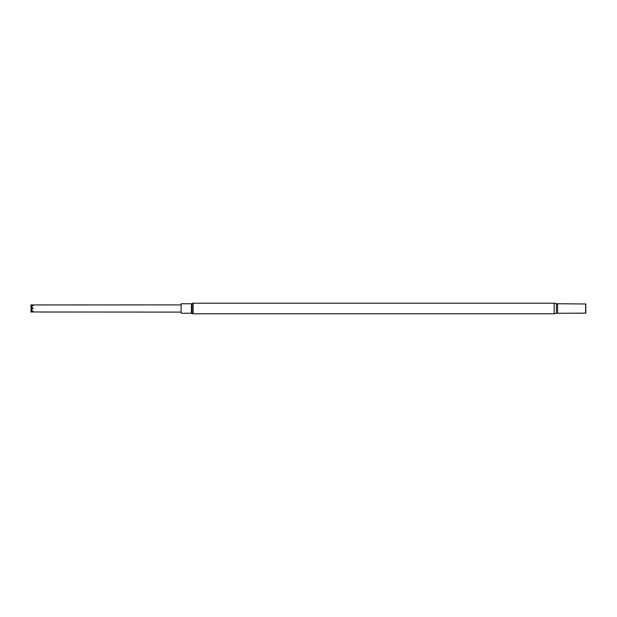 <?xml version="1.0" encoding="UTF-8"?>
<svg xmlns="http://www.w3.org/2000/svg" width="617" height="617" viewBox="0 0 617 617"><rect width="100%" height="100%" fill="white"/><g stroke="black" fill="none" stroke-linecap="round" stroke-linejoin="round"><path stroke-width="0.93" d="M181.105 313.235L181.105 303.765L191.424 303.765L191.424 313.235L181.105 313.235M191.424 313.235L193.136 313.798L193.136 303.202L554.174 303.202L556.411 303.718L556.411 313.282L585.803 313.143L585.803 303.857L585.479 313.004M585.479 303.996L556.411 303.718M585.803 313.143L585.803 303.857M30.85 311.408L31.297 310.189M31.953 308.824L30.85 306.811L33.202 308.238L30.85 309.942L33.187 311.269L30.85 311.963L31.506 310.305M31.351 306.441L30.85 304.937L33.202 305.523L30.85 306.811M31.243 306.502L30.85 305.831M181.105 312.109L30.85 311.986M31.729 309.302L30.912 308.593M181.105 304.891L30.85 304.937M31.907 309.256L33.202 308.238M31.907 308.932L30.85 308.454M554.174 303.202L554.174 313.798L556.411 313.282M557.614 303.996L557.614 313.004M585.649 303.95L585.649 313.05M192.026 313.436L192.026 303.564L191.424 303.765M193.136 313.798L554.174 313.798M193.136 303.202L192.026 303.564"/></g></svg>
